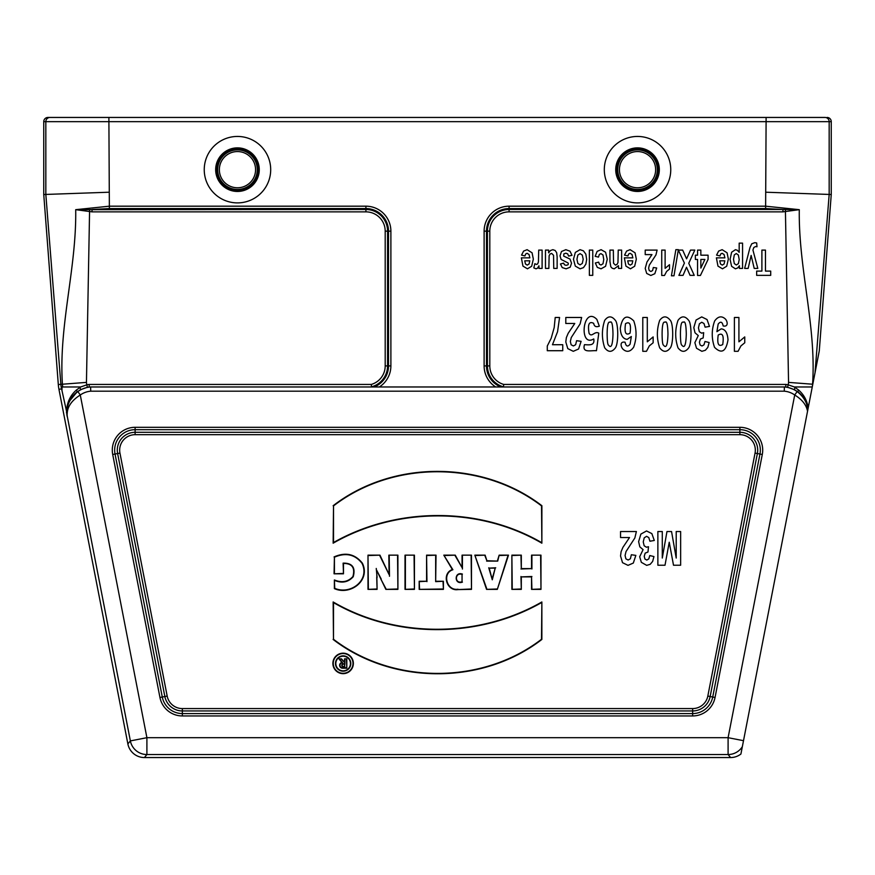 <?xml version="1.0" encoding="UTF-8"?>
<svg xmlns="http://www.w3.org/2000/svg" width="875" height="875" viewBox="0 0 875 875"><rect width="100%" height="100%" fill="white"/><g stroke="black" fill="none" stroke-linecap="round" stroke-linejoin="round"><path stroke-width="1.31" d="M66.773 414.455L67.298 416.948L67.025 413.591C66.544 405.169 70.153 397.819 77.853 391.562A25.342 25.342 0 0 1 90.595 386.969L785.717 386.969L784.405 386.969L784.241 391.18L90.759 391.18A21.131 21.131 0 0 0 80.281 394.997C71.608 400.509 67.244 406.886 67.178 414.148L61.173 386.969A39.528 39.528 0 0 1 60.878 384.344L45.828 194.436L43.75 194.513L43.75 121.658A4.211 4.211 0 0 1 47.961 117.447L50.039 117.447L47.961 117.447M90.584 386.969L89.272 386.969L89.119 384.442L371.262 384.442A19.283 19.283 0 0 0 385.197 365.914L385.197 231.153A19.283 19.283 0 0 0 365.914 211.859L92.05 211.859L75.709 209.672L109.375 206.183L365.914 206.183A24.97 24.97 0 0 1 390.884 231.153L390.884 365.914A24.97 24.97 0 0 1 379.334 386.969M334.053 556.927C345.592 551.873 355.031 553.962 362.37 563.183C370.814 580.519 350.284 595.809 334.381 588.612L334.381 579.972C341.873 583.045 348.042 581.908 352.898 576.57C355.294 567.82 352.155 563.434 343.481 563.423L343.481 573.803L334.053 573.803L334.425 557.178C345.789 552.344 354.998 554.389 362.031 563.325C370.223 580.212 350.536 595.241 334.753 588.328L334.381 588.612M388.839 555.155L397.906 555.155L397.906 589.367L385.842 589.367L376.709 570.314L377.092 589.367L367.992 589.367L367.992 555.155L379.958 555.155L389.08 574.558L388.839 555.155L397.906 555.155M405.016 555.155L414.433 555.155L414.433 589.367L405.016 589.367L405.016 555.155L414.433 555.155M436.034 581.263L443.406 581.263L443.406 589.367L419.18 589.367L419.18 581.263L426.584 581.263L426.584 555.155L436.034 555.155L435.662 581.634L443.406 581.263M462.055 555.155L471.494 555.155L471.494 589.367L457.997 589.586C446.622 591.456 441.273 573.562 452.342 569.538L443.811 555.155L455.262 555.155L462.055 567.602L462.055 555.155L471.494 555.155M531.541 555.155L540.98 555.155L540.98 589.367L531.541 589.367L531.541 576.888L521.314 576.888L521.314 589.367L511.875 589.367L511.875 555.155L521.314 555.155L521.314 568.619L531.541 568.619L531.541 555.155L540.98 555.155M333.145 505.717C392.711 459.845 482.289 460.053 541.898 505.717L541.866 543.189C478.953 506.505 396.102 507.117 333.145 543.189L333.517 505.892C392.886 460.283 482.103 460.48 541.527 505.892L541.898 505.717M333.123 639.45C392.656 685.147 482.541 685.245 541.866 639.45L541.866 601.967C478.909 638.05 396.058 638.662 333.145 601.967L333.484 639.264C392.908 684.688 482.125 684.884 541.505 639.275L541.866 639.45M343.12 653.177A10.237 10.237 0 0 0 334.25 668.533A10.237 10.237 0 0 0 351.991 668.533A10.237 10.237 0 0 0 343.12 653.177M497.438 560.733L499.155 555.155L508.495 555.155L497.328 589.367L486.555 589.367L474.83 555.155L485.122 555.155L486.894 560.733L497.711 561.105L499.155 555.155M237.464 202.891A33.217 33.217 0 0 0 266.241 153.059A33.217 33.217 0 0 0 208.698 153.059A33.217 33.217 0 0 0 237.464 202.891M637.536 202.891A33.217 33.217 0 0 0 666.302 153.059A33.217 33.217 0 0 0 608.759 153.059A33.217 33.217 0 0 0 637.536 202.891M495.666 386.969A24.97 24.97 0 0 1 484.116 365.914L484.116 231.153A24.97 24.97 0 0 1 509.086 206.183L765.625 206.183L766.095 121.658L108.905 121.658L109.375 208.556L92.05 209.486L92.05 211.859M730.592 757.553L728.098 754.534A16.844 16.844 -39.5 0 0 742.339 746.692L740.917 754.02A16.855 16.844 -129.5 0 1 730.592 757.553L144.408 757.553A16.855 16.844 -50.5 0 1 127.87 743.925L58.953 389.353A42.109 42.109 0 0 1 58.308 384.541L43.75 194.513M831.25 194.513L831.25 121.658L829.172 121.658L829.172 194.469L815.008 372.859L819.273 350.908L831.25 194.513L766.095 192.227M108.905 192.227L45.828 194.436L45.828 121.658A4.211 4.211 -90 0 1 50.039 117.447L824.961 117.447A4.211 4.211 -90 0 1 829.172 121.658L766.095 121.658L766.095 117.447M108.27 117.447L108.905 117.447L108.905 121.658L43.75 121.658M67.003 413.077L66.511 413.153C66.478 403.495 69.825 395.741 76.573 389.889L80.675 386.969L62.727 386.969A37.986 37.986 0 0 1 62.42 384.223C58.548 325.784 76.584 268.68 75.709 209.672L365.914 209.486L365.914 208.556L109.375 208.556M62.727 386.969L61.173 386.969L62.727 386.969M815.008 372.859L812.262 386.969L794.325 386.969L798.427 389.889C803.819 394.527 807.078 400.52 808.194 407.892C807.089 400.531 803.83 394.538 798.427 389.889L797.913 391.902A25.517 25.517 0 0 1 807.866 409.577C806.903 402.117 803.578 396.222 797.913 391.902M502.797 386.969L503.409 386.816A21.656 21.656 0 0 1 487.43 365.914L487.43 231.153A21.656 21.656 0 0 1 509.086 209.486L782.95 209.486L799.291 209.672L782.95 211.859L782.95 209.486L765.625 208.556L765.625 206.183L799.291 209.672C798.405 268.581 816.462 325.97 812.58 384.223A37.986 37.986 0 0 1 812.284 386.859M365.914 211.859L365.914 209.486A21.656 21.656 0 0 1 387.57 231.153L387.57 365.914A21.656 21.656 0 0 1 371.591 386.816L372.203 386.969M831.25 121.658A4.211 4.211 180 0 0 827.039 117.447M541.505 639.275L541.866 601.967M541.505 602.623C478.636 638.323 396.342 638.936 333.517 602.623L333.145 601.967M333.517 602.623L333.484 639.264M541.527 505.892L541.866 543.189M541.505 542.533C478.669 506.231 396.386 506.844 333.517 542.533L333.145 543.189M333.517 542.533L333.517 505.892M343.12 653.538A9.877 9.877 0 0 0 334.567 668.358A9.877 9.877 0 0 0 351.673 668.358A9.877 9.877 0 0 0 343.12 653.538M335.464 663.523A7.678 7.678 0 0 0 343.142 671.191A7.678 7.678 0 0 0 350.809 663.523A7.678 7.678 0 0 0 343.142 655.845A7.678 7.678 0 0 0 335.464 663.523M335.836 663.523A7.306 7.306 0 0 0 346.795 669.845A7.306 7.306 0 0 0 346.795 657.191A7.306 7.306 0 0 0 335.836 663.523M540.619 555.527L540.98 589.367M540.619 588.995L531.541 589.367M531.913 588.995L531.541 576.888M531.913 576.516L521.314 576.888M520.953 576.516L521.314 589.367M520.953 588.995L511.875 589.367M512.247 588.995L511.875 555.155M512.247 555.527L521.314 555.155M520.953 555.527L521.314 568.619M520.953 568.991L531.541 568.619M531.913 568.991L531.913 555.527M492.275 578.473L495.217 568.138L489.234 568.138L492.286 579.797L495.217 568.138M495.698 567.777L489.234 568.138M499.428 555.527L508.495 555.155M507.992 555.527L497.328 589.367M497.066 588.995L486.555 589.367M486.817 588.995L474.83 555.155M475.344 555.527L485.122 555.155M484.859 555.527L486.894 560.733M486.631 561.105L497.711 561.105M488.742 567.777L492.286 579.797M462.055 581.766L462.055 574.416C454.628 571.998 454.497 584.325 462.055 581.766L462.055 574.416M471.133 555.527L471.494 589.367M471.133 588.995L457.997 589.586M457.964 589.214C446.709 591.106 441.831 573.125 452.889 569.745L452.342 569.538M452.889 569.745L443.811 555.155M444.456 555.527L455.262 555.155M455.044 555.527L462.055 567.602M462.427 569.045L462.427 555.527M462.427 574.098C454.081 571.145 454.158 585.2 462.427 582.127M443.045 581.634L443.406 589.367M443.045 588.995L419.18 589.367M419.552 588.995L419.18 581.263M419.552 581.634L426.584 581.263M426.956 581.634L426.584 555.155M426.956 555.527L436.034 555.155M435.662 555.527L435.662 581.634M414.072 555.527L414.433 589.367M414.072 588.995L405.016 589.367M405.387 588.995L405.387 555.527M397.545 555.527L397.906 589.367M397.545 588.995L385.842 589.367M386.072 588.995L380.877 579.163M381.205 579.009L376.709 570.314M376.25 568.455L377.092 577.391M376.72 577.402L377.092 589.367M376.72 588.995L367.992 589.367M368.364 588.995L367.992 555.155M368.364 555.527L379.958 555.155M379.728 555.527L389.08 574.558M389.473 576.253L389.211 555.527M334.753 588.328L334.381 579.972M334.753 580.475C342.136 583.461 348.305 582.203 353.227 576.723C355.698 567.503 352.319 562.975 343.109 563.128L343.481 563.423M343.109 563.128L343.481 573.803M343.109 573.431L334.053 573.803M334.425 573.431L334.425 557.178M344.531 658.842L346.806 658.842L346.806 668.183L342.508 668.183A2.866 2.866 0 0 1 341.928 662.506L338.997 658.842L341.502 658.842L344.531 662.353L344.531 658.842L346.806 658.842M344.531 664.169L344.531 666.488L343.328 666.488A1.159 1.159 0 0 1 342.169 665.328A1.159 1.159 0 0 1 343.328 664.169L344.892 663.797L344.531 666.488M344.892 666.859L343.328 666.859A1.531 1.531 0 0 1 341.797 665.328A1.531 1.531 0 0 1 343.328 663.797L344.892 663.797M346.434 659.214L346.806 668.183M346.434 667.811L342.508 667.811A2.494 2.494 0 0 1 340.014 665.241A2.494 2.494 0 0 1 342.661 662.823L341.928 662.506M342.661 662.823L338.997 658.842M339.762 659.214L341.502 658.842M341.327 659.214L344.531 662.353M344.892 663.337L344.892 659.214M127.87 743.925L130.364 740.906A16.844 16.844 39.5 0 0 146.902 754.534L144.408 757.553M807.538 411.261C806.433 405.016 802.156 399.591 794.719 394.997A21.131 21.131 0 0 0 784.241 391.18L784.405 386.969A25.342 25.342 0 0 1 797.147 391.562C803.622 396.637 807.188 402.686 807.844 409.719L742.339 746.692M89.272 386.969A25.473 25.473 0 0 0 87.369 387.286L80.577 389.703L77.175 391.836M67.025 413.514A25.517 25.517 0 0 1 77.131 391.869L69.617 400.958C69.431 400.116 71.739 397.228 76.53 392.339M807.844 409.719L812.262 386.969L808.456 386.969M797.825 391.836L794.423 389.703L787.631 387.286A25.473 25.473 0 0 0 785.728 386.969L785.717 386.969M80.664 386.969L86.855 384.814A28 28 0 0 1 89.119 384.442M782.95 211.859L509.086 211.859A19.283 19.283 0 0 0 489.803 231.153L489.803 365.914A19.283 19.283 0 0 0 503.738 384.442L785.881 384.442A28 28 0 0 1 788.145 384.814L794.336 386.969M69.037 400.017L67.189 405.759M61.961 390.698L62.016 386.969M67.211 415.887A4.211 4.156 -4.8 0 0 67.277 416.336L130.364 740.906L146.902 737.691L728.098 737.691L794.719 394.997L797.147 391.562M67.025 413.591L67.178 414.148L67.025 413.591M77.853 391.562L80.281 394.997L146.902 737.691L146.902 754.534L728.098 754.534L728.098 737.691L743.509 740.688M90.595 386.969L90.759 391.18M503.738 384.442L503.409 386.816M785.881 384.442L785.728 386.969M794.883 387.45L794.423 389.703M371.591 386.816L371.262 384.442M76.573 389.889L77.088 391.902M80.117 387.45L80.577 389.703M637.536 151.561A18.112 18.112 0 0 0 621.852 178.719A18.112 18.112 0 0 0 653.22 178.719A18.112 18.112 0 0 0 637.536 151.561M637.536 149.877A19.797 19.797 0 0 0 617.739 169.662A19.797 19.797 0 0 0 637.536 189.459A19.797 19.797 0 0 0 657.322 169.662A19.797 19.797 0 0 0 637.536 149.877M237.464 151.561A18.112 18.112 0 0 0 221.78 178.719A18.112 18.112 0 0 0 253.148 178.719A18.112 18.112 0 0 0 237.464 151.561M237.464 149.877A19.797 19.797 0 0 0 217.678 169.662A19.797 19.797 0 0 0 237.464 189.459A19.797 19.797 0 0 0 257.261 169.662A19.797 19.797 0 0 0 237.464 149.877M521.369 257.852L529.867 257.852L529.036 254.505L527.089 253.302L525.744 253.925L524.923 255.927L521.544 255.117L523.611 251.081L527.122 249.681L532.077 252.809L533.334 259.12L531.672 266.241L527.461 268.822L522.955 266.12L521.369 257.852M529.802 260.827L524.737 260.827L525.492 264.02L527.253 265.114L529.091 263.955L529.802 260.827M533.805 267.903L534.855 263.681L536.452 264.48L537.655 263.911L538.431 261.887L538.716 250.097L542.106 250.097L542.106 268.406L538.956 268.406L538.956 265.803L537.502 268.231L536.036 268.822L533.805 267.903M545.475 268.406L545.475 250.097L548.625 250.097L548.625 252.842L550.462 250.534L552.869 249.681L555.188 250.491L556.675 252.766L557.134 256.823L557.134 268.406L553.744 268.406L553.547 255.27L551.611 253.378L550.058 254.056L549.117 255.741L548.866 268.406L545.475 268.406M571.998 255.325L568.597 256.069L567.711 253.925L565.852 253.181L563.872 253.87L563.664 256.08L570.008 259.077L571.528 263.2L570.205 267.192L566.125 268.822L562.22 267.597L560.459 263.977L563.653 263.134L564.43 264.764L566.07 265.333L567.995 264.797L568.378 263.812L568.039 262.938L561.083 259.427L560.022 255.817L561.498 251.497L565.852 249.681L569.997 251.202L571.998 255.325M589.367 275.363L589.367 250.097L592.758 250.097L592.758 275.363L589.367 275.363M595.328 262.992L598.664 262.128L599.441 264.283L600.983 265.005L603.006 263.758L603.761 259.58L602.995 254.986L600.939 253.641L599.353 254.417L598.489 257.119L595.164 256.309L597.144 251.366L601.092 249.681L605.577 252.219L607.25 259.23L605.577 266.295L601.038 268.822L597.308 267.378L595.328 262.992M609.941 261.472L609.941 250.097L613.331 250.097L613.55 263.277L615.431 265.114L617.006 264.425L617.969 262.598L618.231 250.097L621.622 250.097L621.622 268.406L618.472 268.406L618.472 265.716L614.25 268.822L612.194 268.242L610.794 266.766L609.941 261.472M620.539 537.534L620.539 531.541L636.388 531.541L634.845 537.983L626.008 551.578L625.078 555.527L625.888 558.852L628.13 560.011L630.383 558.786L631.345 554.75L635.852 555.395L633.325 563.052L628.02 565.359L622.53 562.68L620.539 555.986L621.108 551.655L622.923 547.356L629.519 537.534L620.539 537.534M624.356 257.852L632.855 257.852L632.023 254.505L630.077 253.302L628.731 253.925L627.911 255.927L624.531 255.117L626.598 251.081L630.109 249.681L635.064 252.809L636.322 259.12L634.659 266.241L630.448 268.822L625.942 266.12L624.356 257.852M632.789 260.827L627.725 260.827L628.48 264.02L630.241 265.114L632.078 263.955L632.789 260.827M654.292 540.477L649.917 541.231L648.791 537.578L646.57 536.32L644.208 537.841L643.256 541.92L644.164 545.781L646.406 547.214L648.484 546.733L647.981 551.994L645.181 553.131L644.219 556.336L644.93 559.048L646.811 560.055L648.791 558.906L649.786 555.548L653.953 556.566L652.641 561.444L650.191 564.32L646.68 565.359L641.342 562.33L639.68 556.719L643.081 549.642L639.833 546.864L638.619 541.647L640.883 534.089L646.538 530.961L651.842 533.597L654.292 540.477M645.214 254.603L645.214 250.097L657.103 250.097L655.944 254.931L649.316 265.125L648.616 268.1L649.228 270.583L650.913 271.458L652.597 270.539L653.319 267.509L656.698 267.991L654.806 273.733L650.825 275.472L646.712 273.459L645.214 268.439L646.997 261.964L651.952 254.603L645.214 254.603M680.641 565.228L673.509 565.228L669.233 542.248L665.011 565.228L657.869 565.228L657.869 531.541L662.288 531.541L662.288 558.053L666.969 531.541L671.552 531.541L676.211 558.053L676.211 531.541L680.641 531.541L680.641 565.228M661.73 275.472L661.73 250.097L665.12 250.097L665.12 268.352L669.506 264.688L669.506 269.073L666.619 271.436L664.486 275.472L661.73 275.472M673.98 275.8L671.431 275.8L675.861 249.67L678.355 249.67L673.98 275.8M678.355 250.097L682.664 250.097L686.58 258.836L690.517 250.097L694.805 250.097L688.756 263.288L694.236 275.363L690.058 275.363L686.514 267.247L683.036 275.363L678.902 275.363L684.403 263.091L678.355 250.097M695.362 259.438L695.362 255.183L697.561 255.183L697.561 250.097L700.842 250.097L700.842 255.183L708.083 255.183L708.083 259.427L700.416 275.472L697.561 275.472L697.561 259.438L695.362 259.438M700.842 259.438L700.842 268.078L704.911 259.438L700.842 259.438M716.395 257.852L724.894 257.852L724.062 254.505L722.116 253.302L720.77 253.925L719.95 255.927L716.57 255.117L718.627 251.081L722.148 249.681L727.092 252.809L728.361 259.12L726.698 266.241L722.487 268.822L717.97 266.12L716.395 257.852M724.828 260.827L719.753 260.827L720.519 264.02L722.28 265.114L724.117 263.955L724.828 260.827M739.178 252.361L739.178 243.141L742.558 243.141L742.558 268.406L739.408 268.406L739.408 265.716L737.734 267.958L735.405 268.822L731.62 266.317L730.067 259.361L731.631 252.23L735.438 249.681L737.362 250.283L739.178 252.361M748.147 268.406L744.636 268.406L749.973 247.603L751.756 243.786L754.775 242.67L756.689 242.966L756.995 246.761L755.562 246.531L753.812 247.527L752.938 250.053L757.816 268.406L754.206 268.406L751.144 255.413L748.147 268.406M756.656 275.363L756.656 271.097L761.895 271.097L761.895 250.097L765.472 250.097L765.472 271.097L770.711 271.097L770.711 275.363L756.656 275.363M552.464 344.717L562.745 344.717L562.745 350.711L547.28 350.711L547.28 346.03L551.173 338.297L554.192 327.6L555.209 317.483L559.573 317.483L557.55 331.723L552.464 344.717M574.777 323.477L565.797 323.477L565.797 317.483L581.645 317.483L580.103 323.925L571.266 337.52L570.336 341.469L571.145 344.794L573.388 345.953L575.641 344.728L576.603 340.692L581.109 341.337L578.583 348.994L573.278 351.312L567.788 348.622L565.797 341.928L566.366 337.597L568.181 333.298L574.777 323.477M596.859 319.408L599.32 326.145C596.094 327.392 594.212 326.463 593.677 323.345C589.094 320.994 587.562 324.319 589.083 333.32C591.686 337.925 594.617 330.652 598.773 333.178L596.466 350.711C590.942 350.23 581.831 353.336 584.5 344.663C589.531 344.958 594.945 345.702 593.742 338.942C578.473 348.086 582.794 304.938 596.859 319.408M615.409 347.856C611.866 352.472 608.289 352.461 604.712 347.812C601.639 338.691 601.639 329.536 604.723 320.348C608.245 315.645 611.877 315.755 615.617 320.688C618.373 324.472 618.559 343.361 615.409 347.856M608.606 345.209C611.231 348.688 612.697 344.991 612.992 334.097C612.795 324.592 611.822 320.644 610.061 322.262C608.158 321.202 607.184 325.15 607.141 334.097C607.206 341.25 607.698 344.958 608.606 345.209M622.956 349.158C620.67 346.773 619.598 341.097 625.089 342.234C626.03 346.5 627.692 347.134 630.098 344.159L631.345 336.514L627.156 339.358C622.978 338.92 620.681 335.245 620.277 328.333C622.256 316.542 626.741 314.059 633.73 320.863C636.836 329.689 636.803 338.472 633.631 347.211C630.295 351.903 626.73 352.559 622.956 349.158M630.066 333.134C631.291 324.319 629.781 321.158 625.537 323.663C624.214 332.62 625.723 335.781 630.066 333.134M642.786 351.312L642.786 317.483L647.303 317.483L647.303 341.819L653.144 336.919L653.144 342.781L649.305 345.92L646.461 351.312L642.786 351.312M670.381 347.856C666.827 352.472 663.261 352.461 659.673 347.812C656.6 338.691 656.611 329.536 659.695 320.348C663.217 315.645 666.837 315.755 670.578 320.688C673.334 324.472 673.531 343.361 670.381 347.856M663.578 345.209C666.203 348.688 667.658 344.991 667.964 334.097C667.767 324.592 666.783 320.644 665.033 322.262C663.13 321.202 662.145 325.15 662.102 334.097C662.167 341.25 662.659 344.958 663.578 345.209M688.702 347.856C685.147 352.472 681.581 352.461 677.994 347.812C674.931 338.691 674.931 329.536 678.016 320.348C681.538 315.645 685.169 315.755 688.909 320.688C691.655 324.472 691.852 343.361 688.702 347.856M681.898 345.209C684.523 348.688 685.989 344.991 686.284 334.097C686.087 324.592 685.114 320.644 683.353 322.262C681.45 321.202 680.477 325.15 680.433 334.097C680.498 341.25 680.98 344.958 681.898 345.209M707.033 319.539L709.483 326.419L705.108 327.173L703.981 323.52L701.761 322.262L699.398 323.783L698.447 327.863L699.355 331.723L701.597 333.156L703.675 332.675L703.172 337.936L700.372 339.073L699.409 342.278L700.12 344.991L702.002 345.997L703.981 344.848L704.977 341.491L709.144 342.508L707.831 347.386L705.381 350.262L701.87 351.312L696.533 348.272L694.87 342.661L698.272 335.584L695.023 332.806L693.809 327.589L696.073 320.031L701.728 316.903L707.033 319.539M725.353 318.992C727.573 321.278 728.678 327.141 723.177 325.959C722.302 321.738 720.628 321.103 718.167 324.056L716.909 331.68L721.175 328.858C725.298 329.252 727.573 332.938 728 339.905C725.977 351.673 721.492 354.145 714.547 347.342C711.452 338.548 711.484 329.766 714.645 320.972C718.08 316.291 721.645 315.634 725.353 318.992M718.211 335.059C716.975 343.864 718.473 347.025 722.728 344.542C724.062 335.617 722.564 332.456 718.211 335.059M734.398 351.312L734.398 317.483L738.916 317.483L738.916 341.819L744.756 336.919L744.756 342.781L740.917 345.92L738.062 351.312L734.398 351.312M573.453 259.306L575.334 252.416L580.048 249.681L583.417 250.83L585.845 254.155L586.677 259.514L585.845 264.173L583.483 267.63L580.081 268.822L575.312 266.12L573.453 259.306M577.839 255.084L576.942 259.284L577.839 263.419L580.07 264.873L582.302 263.419L583.198 259.252L582.302 255.084L580.07 253.641L577.839 255.084M734.3 254.887L733.512 259.328L734.322 263.594L736.323 264.994L738.391 263.627L739.211 259.569L738.358 255.008L736.269 253.531L734.3 254.887M159.95 697.473L112.711 454.486A22.827 22.827 0 0 1 135.122 427.306L739.878 427.306A22.827 22.827 0 0 1 762.289 454.486L715.05 697.473A22.827 22.827 0 0 1 692.65 715.947L182.35 715.947A22.827 22.827 0 0 1 159.95 697.473L162.28 697.025A20.453 20.453 0 0 0 182.35 713.573L692.65 713.573A20.453 20.453 0 0 0 712.72 697.025L759.959 454.038A20.453 20.453 0 0 0 739.878 429.68L135.122 429.68A20.453 20.453 0 0 0 115.041 454.038L162.28 697.025L164.85 696.522L117.622 453.534L112.711 454.486M89.6 209.584L86.45 382.386A13.88 13.88 0 0 0 86.855 384.814L87.369 387.286M182.35 708.575L692.65 708.575A15.455 15.455 0 0 0 707.82 696.073L755.048 453.086A15.455 15.455 0 0 0 739.878 434.678L135.122 434.678A15.455 15.455 0 0 0 119.952 453.086L167.18 696.073A15.455 15.455 0 0 0 182.35 708.575L182.35 715.947M86.45 382.386L58.308 384.541M61.567 388.85L58.953 389.353M812.798 384.234L788.55 382.386L785.4 209.584M119.952 453.086L117.622 453.534A17.828 17.828 0 0 1 135.122 432.305L739.878 432.305A17.828 17.828 0 0 1 757.378 453.534L762.289 454.486M755.048 453.086L757.378 453.534L710.15 696.522L715.05 697.473M707.82 696.073L710.15 696.522A17.828 17.828 0 0 1 692.65 710.948L692.65 715.947M692.65 708.575L692.65 710.948L182.35 710.948A17.828 17.828 0 0 1 164.85 696.522L167.18 696.073M135.122 434.678L135.122 427.306M739.878 434.678L739.878 427.306M385.197 231.153L388.511 231.153A22.597 22.597 0 0 0 365.914 208.556L365.914 206.183M385.197 365.914L388.511 365.914L388.511 231.153L390.884 231.153M374.106 386.969A22.597 22.597 0 0 0 388.511 365.914L390.884 365.914M489.803 365.914L486.489 365.914A22.597 22.597 0 0 0 500.894 386.969M489.803 231.153L486.489 231.153L486.489 365.914L484.116 365.914M509.086 211.859L509.086 208.556A22.597 22.597 0 0 0 486.489 231.153L484.116 231.153M765.625 208.556L509.086 208.556L509.086 206.183M787.631 387.286L788.145 384.814A13.88 13.88 0 0 0 788.55 382.386M637.536 190.225A20.552 20.552 0 0 0 655.331 159.392A20.552 20.552 0 0 0 619.73 159.392A20.552 20.552 0 0 0 637.536 190.225M637.536 191.461A21.788 21.788 0 0 1 618.658 158.769A21.788 21.788 0 0 1 656.403 158.769A21.788 21.788 0 0 1 637.536 191.461M237.464 190.225A20.552 20.552 0 0 0 255.27 159.392A20.552 20.552 0 0 0 219.669 159.392A20.552 20.552 0 0 0 237.464 190.225M237.464 191.461A21.788 21.788 0 0 1 218.597 158.769A21.788 21.788 0 0 1 256.342 158.769A21.788 21.788 0 0 1 237.464 191.461M807.866 409.577C806.783 404.053 805.766 400.816 804.814 399.875C805.766 400.816 806.783 404.053 807.866 409.577"/></g></svg>
